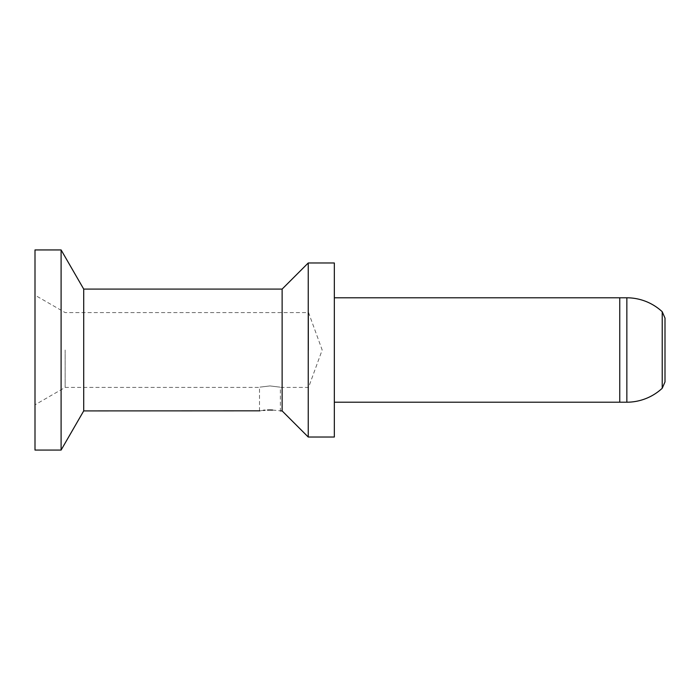 <?xml version="1.0" encoding="UTF-8"?>
<svg xmlns="http://www.w3.org/2000/svg" width="700" height="700" viewBox="0 0 700 700"><rect width="100%" height="100%" fill="white"/><g stroke="black" fill="none" stroke-linecap="round" stroke-linejoin="round"><path stroke-width="0.53" stroke-dasharray="3.5 2.62" d="M61.101 450.065L61.101 249.935M35 450.065L35 249.935M308.551 350L308.551 312.585L308.551 350M282.126 410.909L282.126 289.091M83.711 410.909L83.711 289.091M308.236 262.981L308.236 437.019M334.338 437.019L334.338 262.981M65.144 350L65.144 387.415L65.144 350M269.946 385.928C256.471 387.555 256.471 387.555 269.946 385.928C256.471 387.555 256.471 387.555 269.946 385.928C283.412 387.555 283.412 387.555 269.946 385.928C283.412 387.555 283.412 387.555 269.946 385.928M334.338 402.211L334.338 297.789L334.338 402.211M260.969 410.681L262.447 410.48M262.64 410.454L263.322 410.375M264.819 410.226L265.466 410.174M267.085 410.078L267.627 410.051M619.754 297.789L619.754 402.211L619.754 297.789M665 381.902L665 318.098M272.554 410.069L278.88 410.672M279.125 410.707L279.641 410.786M279.72 410.804L280.385 410.909L280.385 387.415L308.551 387.415L322.175 350L308.551 312.585L65.144 312.585L35 295.181M626.85 297.789L626.85 402.211M662.218 388.281L662.218 311.719M259.499 410.909L259.499 387.415L65.144 387.415L35 404.819"/><path stroke-width="1.05" d="M83.711 410.909L83.711 289.091L61.101 249.935L61.101 450.065L83.711 410.909L260.015 410.83M61.101 249.935L35 249.935L35 450.065L61.101 450.065M83.711 289.091L282.126 289.091L282.126 410.909L308.236 437.019L334.338 437.019L334.338 262.981L308.236 262.981L308.236 437.019M626.85 402.211A52.211 52.211 0 0 0 662.218 388.281L662.218 311.719A52.211 52.211 0 0 0 626.85 297.789L626.85 402.211L619.754 402.211L619.754 297.789L334.338 297.789M626.85 297.789L619.754 297.789L619.754 402.211L334.338 402.211M267.627 410.051L269.946 410.007C256.471 410.988 256.471 410.988 269.946 410.007L272.554 410.069M263.524 410.349L264.819 410.226M662.218 311.719L665 318.098L665 381.902L662.218 388.281M269.946 410.007C283.412 410.988 283.412 410.988 269.946 410.007M282.126 289.091L308.236 262.981M280.385 410.909L282.126 410.909"/></g></svg>
